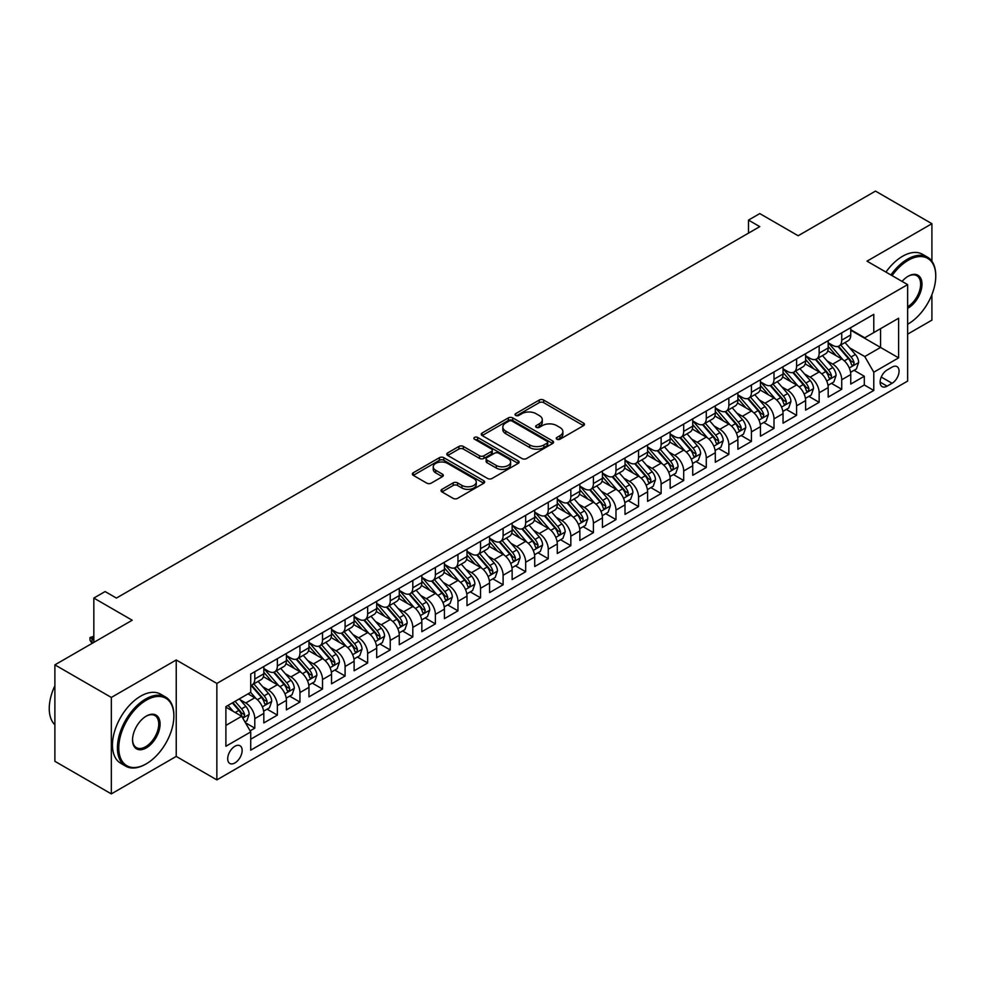<?xml version="1.0" encoding="UTF-8"?>
<svg xmlns="http://www.w3.org/2000/svg" width="985" height="985" viewBox="0 0 985 985"><rect width="100%" height="100%" fill="white"/><g stroke="black" fill="none" stroke-linecap="round" stroke-linejoin="round"><path stroke-width="1.48" d="M556.907 439.236A2.192 1.268 0 0 0 559.997 439.236L583.551 425.643A3.14 1.81 0 0 0 584.462 424.363A3.14 1.81 0 0 0 583.551 423.082L543.658 400.058A3.14 1.81 0 0 0 539.226 400.058L515.684 413.651A2.192 1.268 0 0 0 515.044 414.537A2.192 1.268 0 0 0 515.684 415.436A2.192 1.268 0 0 0 518.787 415.436L521.841 413.675A10.022 5.787 0 0 1 536.012 413.675L539.337 415.596A10.022 5.787 0 0 1 542.279 419.684A10.022 5.787 0 0 1 539.337 423.784L536.296 425.545A2.192 1.268 0 0 0 535.655 426.443A2.192 1.268 0 0 0 536.296 427.33A2.192 1.268 0 0 0 539.398 427.33L542.439 425.569A10.022 5.787 0 0 1 556.623 425.569L559.948 427.49A10.022 5.787 0 0 1 562.891 431.59A10.022 5.787 0 0 1 559.948 435.678L556.907 437.438A2.192 1.268 0 0 0 556.254 438.337A2.192 1.268 0 0 0 556.907 439.236L556.907 437.438M234.923 762.944A10.219 5.898 120 0 0 241.596 753.944A10.219 5.898 120 0 0 240.032 745.756A10.219 5.898 120 0 0 234.923 746.261A10.219 5.898 120 0 0 228.249 755.261A10.219 5.898 120 0 0 229.813 763.449A10.219 5.898 120 0 0 234.923 762.944M441.957 489.348A3.14 1.81 0 0 0 441.034 490.629A3.14 1.81 0 0 0 441.957 491.909L453.149 498.361A3.14 1.81 0 0 0 457.582 498.361L483.721 483.266A3.14 1.81 0 0 0 484.645 481.997A3.14 1.81 0 0 0 483.721 480.717L443.841 457.68A3.14 1.81 0 0 0 439.409 457.68L413.257 472.775A3.14 1.81 0 0 0 412.346 474.056A3.14 1.81 0 0 0 413.257 475.336L426.776 483.142A3.14 1.81 0 0 0 431.208 483.142L442.4 476.678A3.14 1.81 0 0 0 443.312 475.398A3.14 1.81 0 0 0 442.4 474.13L435.69 470.251A8.385 4.839 0 0 1 433.24 466.828A8.385 4.839 0 0 1 438.411 462.359A8.385 4.839 0 0 1 447.547 463.406L473.81 478.575A8.385 4.839 0 0 1 476.26 481.997A8.385 4.839 0 0 1 471.089 486.467A8.385 4.839 0 0 1 461.953 485.408L457.582 482.884A3.14 1.81 0 0 0 453.149 482.884L441.957 489.348L441.957 491.909M931.909 261.247L931.909 223.694L875.48 191.102L798.158 235.747L759.78 213.585L748.489 220.098L759.78 226.624L116.415 598.067L105.124 591.554L93.834 598.067L93.834 642.38M111.33 697.442L111.33 793.898L176.229 756.418L176.229 659.975L111.33 697.442L54.889 664.863L132.212 620.23L93.834 598.067M176.229 659.975L216.86 683.442L907.641 284.616L907.641 381.072L216.86 779.886L216.86 683.442M931.909 223.694L867.009 261.16L907.641 284.616M522.062 458.579A3.14 1.81 0 0 0 526.482 458.579L552.634 443.484A3.14 1.81 0 0 0 553.558 442.203A3.14 1.81 0 0 0 552.634 440.923L512.754 417.899A3.14 1.81 0 0 0 508.322 417.899L482.17 432.994A3.14 1.81 0 0 0 481.259 434.274A3.14 1.81 0 0 0 482.17 435.555L522.062 458.579M475.398 439.704A2.192 1.268 0 0 1 477.627 440.012L477.627 437.414L518.184 460.82A3.14 1.81 0 0 1 519.095 462.1A3.14 1.81 0 0 1 518.184 463.381L492.032 478.476A3.14 1.81 0 0 1 487.6 478.476L447.719 455.452L447.719 452.891A3.14 1.81 0 0 0 446.796 454.171A3.14 1.81 0 0 0 447.719 455.452M447.719 452.891L458.911 446.427A3.14 1.81 0 0 1 463.332 446.427L479.51 455.772A3.14 1.81 0 0 0 483.943 455.772L491.367 451.475A3.14 1.81 0 0 0 492.291 450.207A3.14 1.81 0 0 0 491.367 448.926L474.524 439.199A2.192 1.268 0 0 1 473.883 438.3A2.192 1.268 0 0 1 475.238 437.131A2.192 1.268 0 0 1 477.627 437.414M111.33 793.898L54.889 761.307L54.889 664.863M907.641 334.149L931.909 320.137L931.909 294.626M250.104 730.845L254.795 728.137L245.425 722.731M240.094 699.719L245.757 702.982A12.768 7.375 60 0 1 254.795 718.631L263.82 713.411L263.82 722.928L277.364 715.11L267.095 709.175M262.663 686.68L268.339 689.956A12.768 7.375 60 0 1 277.364 705.592L286.401 700.384L286.401 709.889L299.945 702.071L289.664 696.149M285.244 673.654L290.907 676.917A12.768 7.375 60 0 1 299.945 692.566L308.97 687.345L308.97 696.863L322.514 689.044L312.245 683.11M307.812 660.615L313.489 663.89A12.768 7.375 60 0 1 322.514 679.527L331.539 674.319L331.539 683.824L345.095 676.005L334.814 670.083M330.394 647.576L336.057 650.851A12.768 7.375 60 0 1 345.095 666.5L354.12 661.28L354.12 670.797L367.664 662.979L357.395 657.044M352.962 634.549L358.638 637.824A12.768 7.375 60 0 1 367.664 653.461L376.689 648.253L376.689 657.758L390.232 649.94L379.964 644.018M375.544 621.51L381.207 624.785A12.768 7.375 60 0 1 390.232 640.422L399.27 635.214L399.27 644.732L412.813 636.913L402.545 630.979M398.112 608.484L403.776 611.759A12.768 7.375 60 0 1 412.813 627.396L421.839 622.175L421.839 631.693L435.382 623.874L425.114 617.94M420.693 595.445L426.357 598.72A12.768 7.375 60 0 1 435.382 614.357L444.42 609.149L444.42 618.666L457.963 610.848L447.695 604.913M443.262 582.418L448.926 585.693A12.768 7.375 60 0 1 457.963 601.33L466.988 596.11L466.988 605.627L480.532 597.809L470.264 591.874M465.843 569.379L471.507 572.654A12.768 7.375 60 0 1 480.532 588.291L489.57 583.083L489.57 592.601L503.113 584.77L492.832 578.848M488.412 556.353L494.076 559.615A12.768 7.375 60 0 1 503.113 575.265L512.138 570.044L512.138 579.562L525.682 571.743L515.414 565.809M510.981 543.314L516.657 546.589A12.768 7.375 60 0 1 525.682 562.226L534.72 557.017L534.72 566.535L548.263 558.704L537.982 552.782M533.562 530.287L539.226 533.55A12.768 7.375 60 0 1 548.263 549.199L557.288 543.979L557.288 553.496L570.832 545.678L560.563 539.743M556.131 517.248L561.807 520.523A12.768 7.375 60 0 1 570.832 536.16L579.857 530.952L579.857 540.457L593.413 532.639L583.132 526.716M578.712 504.221L584.376 507.484A12.768 7.375 60 0 1 593.413 523.134L602.438 517.913L602.438 527.431L615.982 519.612L605.713 513.678M601.281 491.183L606.957 494.458A12.768 7.375 60 0 1 615.982 510.095L625.007 504.886L625.007 514.392L638.551 506.573L628.282 500.651M623.862 478.144L629.526 481.419A12.768 7.375 60 0 1 638.551 497.068L647.588 491.847L647.588 501.365L661.132 493.547L650.863 487.612M646.431 465.117L652.107 468.392A12.768 7.375 60 0 1 661.132 484.029L670.157 478.821L670.157 488.326L683.701 480.508L673.432 474.585M669.012 452.078L674.676 455.353A12.768 7.375 60 0 1 683.701 470.99L692.738 465.782L692.738 475.299L706.282 467.481L696.013 461.546M691.581 439.051L697.245 442.327A12.768 7.375 60 0 1 706.282 457.963L715.307 452.743L715.307 462.26L728.851 454.442L718.582 448.507M714.162 426.012L719.826 429.288A12.768 7.375 60 0 1 728.851 444.925L737.888 439.716L737.888 449.234L751.432 441.415L741.163 435.481M736.731 412.986L742.394 416.261A12.768 7.375 60 0 1 751.432 431.898L760.457 426.677L760.457 436.195L774.001 428.377L763.732 422.442M759.312 399.947L764.976 403.222A12.768 7.375 60 0 1 774.001 418.859L783.038 413.651L783.038 423.168L796.582 415.338L786.301 409.415M781.881 386.92L787.544 390.183A12.768 7.375 60 0 1 796.582 405.832L805.607 400.612L805.607 410.129L819.151 402.311L808.882 396.376M804.449 373.881L810.126 377.156A12.768 7.375 60 0 1 819.151 392.793L828.188 387.585L828.188 397.103L841.732 389.272L841.732 379.767A12.768 7.375 -120 0 0 832.694 364.118L827.031 360.855M831.451 383.35L841.732 389.272M263.82 713.411A12.768 7.375 -120 0 0 254.795 697.774L248.023 693.859M286.401 700.384A12.768 7.375 -120 0 0 277.364 684.735L263.401 676.683M308.97 687.345A12.768 7.375 -120 0 0 299.945 671.708L285.982 663.644M331.539 674.319A12.768 7.375 -120 0 0 322.514 658.669L308.551 650.617M354.12 661.28A12.768 7.375 -120 0 0 345.095 645.643L331.132 637.578M376.689 648.253A12.768 7.375 -120 0 0 367.664 632.604L353.701 624.552M399.27 635.214A12.768 7.375 -120 0 0 390.232 619.577L376.282 611.513M421.839 622.175A12.768 7.375 -120 0 0 412.813 606.538L398.851 598.486M444.42 609.149A12.768 7.375 -120 0 0 435.382 593.512L421.42 585.447M466.988 596.11A12.768 7.375 -120 0 0 457.963 580.473L444.001 572.42M489.57 583.083A12.768 7.375 -120 0 0 480.532 567.446L466.57 559.381M512.138 570.044A12.768 7.375 -120 0 0 503.113 554.407L489.151 546.343M534.72 557.017A12.768 7.375 -120 0 0 525.682 541.381L511.72 533.316M557.288 543.979A12.768 7.375 -120 0 0 548.263 528.342L534.301 520.277M579.857 530.952A12.768 7.375 -120 0 0 570.832 515.303L556.87 507.25M602.438 517.913A12.768 7.375 -120 0 0 593.413 502.276L579.451 494.211M625.007 504.886A12.768 7.375 -120 0 0 615.982 489.237L602.02 481.185M647.588 491.847A12.768 7.375 -120 0 0 638.551 476.211L624.601 468.146M670.157 478.821A12.768 7.375 -120 0 0 661.132 463.172L647.17 455.119M692.738 465.782A12.768 7.375 -120 0 0 683.701 450.145L669.751 442.08M715.307 452.743A12.768 7.375 -120 0 0 706.282 437.106L692.32 429.054M737.888 439.716A12.768 7.375 -120 0 0 728.851 424.079L714.888 416.015M760.457 426.677A12.768 7.375 -120 0 0 751.432 411.04L737.47 402.988M783.038 413.651A12.768 7.375 -120 0 0 774.001 398.014L760.038 389.949M805.607 400.612A12.768 7.375 -120 0 0 796.582 384.975L782.619 376.91M828.188 387.585A12.768 7.375 -120 0 0 819.151 371.948L805.188 363.884M892.065 367.122L887.103 369.991A9.899 5.713 120 0 0 880.639 378.708A9.899 5.713 120 0 0 882.154 386.637A9.899 5.713 120 0 0 887.103 386.145L892.065 383.276A9.899 5.713 120 0 0 898.529 374.559A9.899 5.713 120 0 0 897.015 366.629A9.899 5.713 120 0 0 892.065 367.122M225.897 725.403L241.694 716.28L250.732 731.917L250.732 750.164L873.781 390.454L873.781 372.207L864.756 356.558L849.599 347.816M250.732 731.917L225.897 746.261L225.897 706.639L250.732 692.295L250.732 674.048L873.781 314.338L873.781 332.585L898.615 318.241L898.615 357.863L873.781 372.207M263.82 668.581L268.339 671.191A12.768 7.375 60 0 0 274.716 671.819L283.754 666.611A12.768 7.375 -120 0 0 286.401 660.763L286.401 653.461M286.401 655.542L290.907 658.152A12.768 7.375 60 0 0 297.298 658.78L306.323 653.572A12.768 7.375 -120 0 0 308.97 647.724L308.97 640.422M308.97 642.515L313.489 645.113A12.768 7.375 60 0 0 319.866 645.754L328.904 640.533A12.768 7.375 -120 0 0 331.539 634.697L331.539 627.396M331.539 629.477L336.057 632.087A12.768 7.375 60 0 0 342.448 632.715L351.473 627.507A12.768 7.375 -120 0 0 354.12 621.658L354.12 614.357M354.12 616.45L358.638 619.048A12.768 7.375 60 0 0 365.016 619.688L374.054 614.468A12.768 7.375 -120 0 0 376.689 608.631L376.689 601.33M376.689 603.411L381.207 606.021A12.768 7.375 60 0 0 387.598 606.649L396.623 601.441A12.768 7.375 -120 0 0 399.27 595.593L399.27 588.291M399.27 590.384L403.776 592.982A12.768 7.375 60 0 0 410.166 593.623L419.191 588.402A12.768 7.375 -120 0 0 421.839 582.554L421.839 575.265M421.839 577.345L426.357 579.956A12.768 7.375 60 0 0 432.747 580.584L441.772 575.375A12.768 7.375 -120 0 0 444.42 569.527L444.42 562.226M444.42 564.319L448.926 566.917A12.768 7.375 60 0 0 455.316 567.557L464.341 562.337A12.768 7.375 -120 0 0 466.988 556.488L466.988 549.199M466.988 551.28L471.507 553.89A12.768 7.375 60 0 0 477.885 554.518L486.922 549.31A12.768 7.375 -120 0 0 489.57 543.461L489.57 536.16M489.57 538.241L494.076 540.851A12.768 7.375 60 0 0 500.466 541.491L509.491 536.271A12.768 7.375 -120 0 0 512.138 530.423L512.138 523.134M512.138 525.214L516.657 527.825A12.768 7.375 60 0 0 523.035 528.452L532.072 523.244A12.768 7.375 -120 0 0 534.72 517.396L534.72 510.095M534.72 512.175L539.226 514.786A12.768 7.375 60 0 0 545.616 515.414L554.641 510.205A12.768 7.375 -120 0 0 557.288 504.357L557.288 497.056M557.288 499.149L561.807 501.759A12.768 7.375 60 0 0 568.185 502.387L577.222 497.179A12.768 7.375 -120 0 0 579.857 491.33L579.857 484.029M579.857 486.11L584.376 488.72A12.768 7.375 60 0 0 590.766 489.348L599.791 484.14A12.768 7.375 -120 0 0 602.438 478.291L602.438 470.99M602.438 473.083L606.957 475.681A12.768 7.375 60 0 0 613.335 476.321L622.372 471.101A12.768 7.375 -120 0 0 625.007 465.265L625.007 457.963M625.007 460.044L629.526 462.654A12.768 7.375 60 0 0 635.916 463.282L644.941 458.074A12.768 7.375 -120 0 0 647.588 452.226L647.588 444.925M647.588 447.018L652.107 449.616A12.768 7.375 60 0 0 658.485 450.256L667.522 445.035A12.768 7.375 -120 0 0 670.157 439.199L670.157 431.898M670.157 433.979L674.676 436.589A12.768 7.375 60 0 0 681.066 437.217L690.091 432.009A12.768 7.375 -120 0 0 692.738 426.16L692.738 418.859M692.738 420.952L697.245 423.55A12.768 7.375 60 0 0 703.635 424.19L712.66 418.97A12.768 7.375 -120 0 0 715.307 413.121L715.307 405.832M715.307 407.913L719.826 410.523A12.768 7.375 60 0 0 726.216 411.151L735.241 405.943A12.768 7.375 -120 0 0 737.888 400.095L737.888 392.793M737.888 394.887L742.394 397.484A12.768 7.375 60 0 0 748.785 398.125L757.81 392.904A12.768 7.375 -120 0 0 760.457 387.056L760.457 379.767M760.457 381.848L764.976 384.458A12.768 7.375 60 0 0 771.353 385.086L780.391 379.878A12.768 7.375 -120 0 0 783.038 374.029L783.038 366.728M783.038 368.809L787.544 371.419A12.768 7.375 60 0 0 793.935 372.059L802.96 366.839A12.768 7.375 -120 0 0 805.607 360.99L805.607 353.701M805.607 355.782L810.126 358.392A12.768 7.375 60 0 0 816.503 359.02L825.541 353.812A12.768 7.375 -120 0 0 828.188 347.964L828.188 340.662M250.732 739.218L864.301 384.975L864.301 376.245L850.757 384.064L850.757 374.546A12.768 7.375 -120 0 0 841.732 358.909L827.769 350.845M828.188 342.743L832.694 345.353A12.768 7.375 -120 0 0 839.085 345.981A12.768 7.375 -120 0 0 841.732 340.145L841.732 332.844M839.085 345.981L848.11 340.773A12.768 7.375 -120 0 0 850.757 334.925L850.757 327.623M254.795 671.708L254.795 679.01A12.768 7.375 60 0 1 252.148 684.846A12.768 7.375 60 0 1 250.732 685.363M252.148 684.846L261.173 679.638A12.768 7.375 -120 0 0 263.82 673.789L263.82 666.488M277.364 658.669L277.364 665.971A12.768 7.375 60 0 1 274.716 671.819M299.945 645.643L299.945 652.944A12.768 7.375 60 0 1 297.298 658.78M322.514 632.604L322.514 639.905A12.768 7.375 60 0 1 319.866 645.754M345.095 619.577L345.095 626.879A12.768 7.375 60 0 1 342.448 632.715M367.664 606.538L367.664 613.84A12.768 7.375 60 0 1 365.016 619.688M390.232 593.512L390.232 600.801A12.768 7.375 60 0 1 387.598 606.649M412.813 580.473L412.813 587.774A12.768 7.375 60 0 1 410.166 593.623M435.382 567.446L435.382 574.735A12.768 7.375 60 0 1 432.747 580.584M457.963 554.407L457.963 561.709A12.768 7.375 60 0 1 455.316 567.557M480.532 541.368L480.532 548.67A12.768 7.375 60 0 1 477.885 554.518M503.113 528.342L503.113 535.643A12.768 7.375 60 0 1 500.466 541.491M525.682 515.303L525.682 522.604A12.768 7.375 60 0 1 523.035 528.452M548.263 502.276L548.263 509.577A12.768 7.375 60 0 1 545.616 515.414M570.832 489.237L570.832 496.538A12.768 7.375 60 0 1 568.185 502.387M593.413 476.211L593.413 483.512A12.768 7.375 60 0 1 590.766 489.348M615.982 463.172L615.982 470.473A12.768 7.375 60 0 1 613.335 476.321M638.551 450.145L638.551 457.446A12.768 7.375 60 0 1 635.916 463.282M661.132 437.106L661.132 444.407A12.768 7.375 60 0 1 658.485 450.256M683.701 424.079L683.701 431.368A12.768 7.375 60 0 1 681.066 437.217M706.282 411.04L706.282 418.342A12.768 7.375 60 0 1 703.635 424.19M728.851 398.014L728.851 405.303A12.768 7.375 60 0 1 726.216 411.151M751.432 384.975L751.432 392.276A12.768 7.375 60 0 1 748.785 398.125M774.001 371.936L774.001 379.237A12.768 7.375 60 0 1 771.353 385.086M796.582 358.909L796.582 366.211A12.768 7.375 60 0 1 793.935 372.059M819.151 345.87L819.151 353.172A12.768 7.375 60 0 1 816.503 359.02M819.151 392.793L819.151 402.311M796.582 405.832L796.582 415.338M774.001 418.859L774.001 428.377M751.432 431.898L751.432 441.415M728.851 444.925L728.851 454.442M706.282 457.963L706.282 467.481M683.701 470.99L683.701 480.508M661.132 484.029L661.132 493.547M638.551 497.068L638.551 506.573M615.982 510.095L615.982 519.612M593.413 523.134L593.413 532.639M570.832 536.16L570.832 545.678M548.263 549.199L548.263 558.704M525.682 562.226L525.682 571.743M503.113 575.265L503.113 584.77M480.532 588.291L480.532 597.809M457.963 601.33L457.963 610.848M435.382 614.357L435.382 623.874M412.813 627.396L412.813 636.913M390.232 640.422L390.232 649.94M367.664 653.461L367.664 662.979M345.095 666.5L345.095 676.005M322.514 679.527L322.514 689.044M299.945 692.566L299.945 702.071M277.364 705.592L277.364 715.11M254.795 718.631L254.795 728.137M241.694 716.28L225.897 707.156M864.756 356.558L880.553 347.434L880.553 328.67L898.615 318.241M850.757 330.234L898.615 357.863M850.757 329.716L864.756 337.793L873.781 332.585M176.229 756.418L216.86 779.886M748.489 220.098L748.489 233.137M854.032 370.311L864.301 376.245M864.301 384.975L873.781 390.454M557.781 439.544L559.948 438.288A10.022 5.787 0 0 0 562.891 434.188L562.891 431.59M542.279 419.684L542.279 422.294A10.022 5.787 0 0 1 539.337 426.394L537.17 427.638M583.502 425.668L543.658 402.656A3.14 1.81 0 0 0 539.226 402.656L516.559 415.744M552.597 443.509L512.754 420.509A3.14 1.81 0 0 0 508.322 420.509L482.219 435.579M547.094 443.102A2.192 1.268 0 0 0 547.734 442.203A2.192 1.268 0 0 0 547.094 441.305L512.089 421.1A2.192 1.268 0 0 0 508.986 421.1L505.773 422.947A10.022 5.787 0 0 0 502.83 427.047A10.022 5.787 0 0 0 505.773 431.135L529.696 444.961A10.022 5.787 0 0 0 543.88 444.961L547.094 443.102L547.094 445.712A2.192 1.268 0 0 0 547.734 444.814L547.734 442.203M502.83 427.047L502.83 429.657A10.022 5.787 0 0 0 505.773 433.745L505.773 431.135M547.094 445.712L543.88 447.559A10.022 5.787 0 0 1 529.696 447.559L505.773 433.745M447.756 455.476L458.911 449.037L458.911 446.427M492.291 450.207L492.291 452.804A3.14 1.81 0 0 1 491.367 454.085L483.943 458.37A3.14 1.81 0 0 1 479.51 458.37L463.332 449.037A3.14 1.81 0 0 0 458.911 449.037M477.627 440.012L518.135 463.406M496.292 465.462A8.385 4.839 0 0 0 505.428 466.508A8.385 4.839 0 0 0 510.612 462.039A8.385 4.839 0 0 0 508.149 458.616L498.902 453.272A3.14 1.81 0 0 0 494.47 453.272L487.046 457.557A3.14 1.81 0 0 0 486.134 458.838A3.14 1.81 0 0 0 487.046 460.118L496.292 465.462L496.292 468.06A8.385 4.839 0 0 0 505.428 469.119A8.385 4.839 0 0 0 510.612 464.637L510.612 462.039M486.134 458.838L486.134 461.448A3.14 1.81 0 0 0 487.046 462.728L487.046 460.118M496.292 468.06L487.046 462.728M476.26 481.997L476.26 484.595A8.385 4.839 0 0 1 471.089 489.065A8.385 4.839 0 0 1 461.953 488.018L457.582 485.494A3.14 1.81 0 0 0 453.149 485.494L441.994 491.934M433.24 466.828L433.24 469.439A8.385 4.839 0 0 0 435.69 472.862L435.69 470.251M442.351 476.703L435.69 472.862M483.721 480.717L483.721 483.266L443.841 460.29A3.14 1.81 0 0 0 439.409 460.29L413.306 475.361M850.572 372.318L856.396 368.944L858.661 362.431A8.459 4.888 -120 0 0 855.362 354.489L845.044 342.546M842.988 359.734L830.749 345.575A24.428 14.098 -120 0 0 828.188 342.891M836.277 355.757L829.432 347.84A20.266 11.709 -120 0 0 828.188 346.474M837.927 346.449L848.368 358.528A8.459 4.888 60 0 1 851.385 364.351C852.653 366.051 853.552 365.534 854.093 362.788A8.459 4.888 -120 0 0 851.077 356.964L840.759 345.021M838.543 346.252L849.759 359.229A4.309 2.487 60 0 1 850.843 360.916L854.093 362.788M851.385 364.351L852 365.361M907.641 324.237L908.207 323.917L907.641 324.237A38.944 22.483 120 0 0 908.207 323.917L908.207 323.917A38.944 22.483 120 0 0 935.75 276.219A38.944 22.483 120 0 0 908.207 260.311A38.944 22.483 120 0 0 892.09 275.64M890.92 274.963A39.905 23.037 -60 0 1 907.53 259.141A39.905 23.037 -60 0 1 927.488 257.159A39.905 23.037 -60 0 1 935.75 275.431A39.905 23.037 -60 0 1 935.75 275.825M902.088 281.414A19.478 11.241 -60 0 1 908.207 276.219A19.478 11.241 -60 0 1 921.985 284.16A19.478 11.241 -60 0 1 908.207 308.01A19.478 11.241 -60 0 1 907.641 308.33M885.958 272.094A39.905 23.037 -60 0 1 902.568 256.272A39.905 23.037 -60 0 1 922.514 254.29L927.488 257.159M907.641 306.778A18.518 10.687 120 0 0 919.645 290.452A18.518 10.687 120 0 0 916.789 275.689A18.518 10.687 120 0 0 907.862 276.416M145.645 764.175L146.322 763.794A38.944 22.483 120 0 0 173.865 716.083A38.944 22.483 120 0 0 146.322 700.187A38.944 22.483 120 0 0 118.779 747.886A38.944 22.483 120 0 0 146.322 763.794L145.645 764.175A39.905 23.037 -60 0 1 125.686 766.158A39.905 23.037 -60 0 1 119.579 734.182A39.905 23.037 -60 0 1 145.645 699.018A39.905 23.037 -60 0 1 165.591 697.035A39.905 23.037 -60 0 1 173.865 715.307A39.905 23.037 -60 0 1 173.865 715.701M146.322 747.886A19.478 11.241 -60 0 1 132.544 739.932A19.478 11.241 -60 0 1 146.322 716.083L146.322 716.083A19.478 11.241 -60 0 1 160.087 724.037A19.478 11.241 -60 0 1 146.322 747.886M132.556 739.538A18.518 10.687 120 0 0 136.386 747.627A18.518 10.687 120 0 0 145.645 746.716A18.518 10.687 120 0 0 157.735 730.402A18.518 10.687 120 0 0 154.904 715.553A18.518 10.687 120 0 0 145.977 716.292M125.686 766.158L120.724 763.289A39.905 23.037 -60 0 1 114.605 731.313A39.905 23.037 -60 0 1 140.683 696.149A39.905 23.037 -60 0 1 160.629 694.166L165.591 697.035M54.889 724.812A39.905 23.037 -60 0 1 54.889 685.72M827.991 385.344L833.827 381.983L836.08 375.457A8.459 4.888 -120 0 0 832.793 367.516L822.475 355.573M820.407 372.773L808.18 358.602A24.428 14.098 -120 0 0 805.607 355.917M813.696 368.796L806.863 360.867A20.266 11.709 -120 0 0 805.607 359.513M815.358 359.476L825.787 371.554A8.459 4.888 60 0 1 828.804 377.39C830.072 379.09 830.983 378.56 831.512 375.827A8.459 4.888 -120 0 0 828.496 369.991L818.19 358.048M815.974 359.279L827.178 372.256A4.309 2.487 60 0 1 828.262 373.943L831.512 375.827M828.804 377.39L829.419 378.388M805.422 398.383L811.246 395.01L813.511 388.496A8.459 4.888 -120 0 0 810.212 380.555L799.894 368.612M797.838 385.8L785.599 371.64A24.428 14.098 -120 0 0 783.038 368.956M791.127 381.823L784.282 373.906A20.266 11.709 -120 0 0 783.038 372.539M792.777 372.515L803.218 384.593A8.459 4.888 60 0 1 806.235 390.417C807.503 392.116 808.402 391.599 808.944 388.853A8.459 4.888 -120 0 0 805.927 383.03L795.609 371.086M793.393 372.318L804.61 385.295A4.309 2.487 60 0 1 805.693 386.982L808.944 388.853M806.235 390.417L806.85 391.427M782.841 411.41L788.677 408.049L790.93 401.523A8.459 4.888 -120 0 0 787.643 393.581L777.325 381.638M775.257 398.839L763.03 384.667A24.428 14.098 -120 0 0 760.457 381.983M768.546 394.862L761.713 386.945A20.266 11.709 -120 0 0 760.457 385.578M770.208 385.541L780.637 397.62A8.459 4.888 60 0 1 783.654 403.456C784.934 405.155 785.833 404.638 786.362 401.892A8.459 4.888 -120 0 0 783.346 396.056L773.04 384.113M770.824 385.344L782.028 398.322A4.309 2.487 60 0 1 783.124 400.008L786.362 401.892M783.654 403.456L784.269 404.453M760.272 424.449L766.108 421.075L768.362 414.562A8.459 4.888 -120 0 0 765.062 406.62L754.756 394.677M752.688 411.865L740.449 397.706A24.428 14.098 -120 0 0 737.888 395.022M745.977 407.888L739.132 399.972A20.266 11.709 -120 0 0 737.888 398.605M747.64 398.58L758.068 410.659A8.459 4.888 60 0 1 761.085 416.483C762.353 418.182 763.252 417.665 763.794 414.919A8.459 4.888 -120 0 0 760.777 409.095L750.459 397.152M748.243 398.383L759.46 411.361A4.309 2.487 60 0 1 760.543 413.047L763.794 414.919M761.085 416.483L761.7 417.492M737.691 437.475L743.527 434.114L745.78 427.588A8.459 4.888 -120 0 0 742.493 419.647L732.175 407.704M730.107 424.904L717.88 410.733A24.428 14.098 -120 0 0 715.307 408.049M723.396 420.927L716.563 413.01A20.266 11.709 -120 0 0 715.307 411.644M725.058 411.607L735.487 423.685A8.459 4.888 60 0 1 738.504 429.522C739.784 431.221 740.683 430.704 741.212 427.958A8.459 4.888 -120 0 0 738.196 422.122L727.89 410.191M725.674 411.41L736.879 424.4A4.309 2.487 60 0 1 737.974 426.074L741.212 427.958M738.504 429.522L739.119 430.519M715.122 450.514L720.958 447.141L723.212 440.627A8.459 4.888 -120 0 0 719.912 432.686L709.606 420.743M707.538 437.931L695.299 423.772A24.428 14.098 -120 0 0 692.738 421.087M700.827 433.954L693.982 426.037A20.266 11.709 -120 0 0 692.738 424.683M702.49 424.646L712.918 436.724A8.459 4.888 60 0 1 715.935 442.548C717.203 444.247 718.114 443.73 718.644 440.985A8.459 4.888 -120 0 0 715.627 435.161L705.309 423.218M703.093 424.449L714.31 437.426A4.309 2.487 60 0 1 715.393 439.113L718.644 440.985M715.935 442.548L716.551 443.558M692.541 463.541L698.377 460.18L700.63 453.666A8.459 4.888 -120 0 0 697.343 445.712L687.025 433.769M684.957 450.97L672.73 436.811A24.428 14.098 -120 0 0 670.157 434.114M678.246 446.993L671.413 439.076A20.266 11.709 -120 0 0 670.157 437.709M679.909 437.685L690.337 449.763A8.459 4.888 60 0 1 693.354 455.587C694.634 457.286 695.533 456.769 696.063 454.023A8.459 4.888 -120 0 0 693.046 448.187L682.74 436.256M680.524 437.475L691.729 450.465A4.309 2.487 60 0 1 692.824 452.152L696.063 454.023M693.354 455.587L693.969 456.584M669.972 476.58L675.808 473.206L678.062 466.693A8.459 4.888 -120 0 0 674.762 458.751L664.456 446.808M662.388 463.997L650.149 449.837A24.428 14.098 -120 0 0 647.588 447.153M655.678 460.032L648.832 452.103A20.266 11.709 -120 0 0 647.588 450.748M657.34 450.711L667.768 462.79A8.459 4.888 60 0 1 670.785 468.614C672.053 470.325 672.964 469.796 673.494 467.05A8.459 4.888 -120 0 0 670.477 461.226L660.159 449.283M657.955 450.514L669.16 463.492A4.309 2.487 60 0 1 670.243 465.179L673.494 467.05M670.785 468.614L671.401 469.623M647.391 489.607L653.227 486.245L655.481 479.732A8.459 4.888 -120 0 0 652.193 471.778L641.875 459.847M639.807 477.035L627.58 462.876A24.428 14.098 -120 0 0 625.007 460.192M633.109 473.059L626.263 465.142A20.266 11.709 -120 0 0 625.007 463.775M634.759 463.75L645.2 475.829A8.459 4.888 60 0 1 648.216 481.653C649.484 483.352 650.383 482.835 650.925 480.089A8.459 4.888 -120 0 0 647.908 474.265L637.591 462.322M635.374 463.553L646.591 476.531A4.309 2.487 60 0 1 647.674 478.217L650.925 480.089M648.216 481.653L648.832 482.65M624.822 502.645L630.659 499.272L632.912 492.759A8.459 4.888 -120 0 0 629.612 484.817L619.306 472.874M617.238 490.062L604.999 475.903A24.428 14.098 -120 0 0 602.438 473.219M610.528 486.097L603.682 478.168A20.266 11.709 -120 0 0 602.438 476.814M612.19 476.777L622.619 488.856A8.459 4.888 60 0 1 625.635 494.679C626.903 496.391 627.814 495.861 628.344 493.116A8.459 4.888 -120 0 0 625.327 487.292L615.009 475.349M612.805 476.58L624.01 489.557A4.309 2.487 60 0 1 625.093 491.244L628.344 493.116M625.635 494.679L626.251 495.689M602.254 515.684L608.077 512.311L610.343 505.798A8.459 4.888 -120 0 0 607.043 497.856L596.725 485.913M594.657 503.101L582.431 488.942A24.428 14.098 -120 0 0 579.857 486.258M587.959 499.124L581.113 491.207A20.266 11.709 -120 0 0 579.857 489.84M589.609 489.816L600.05 501.894A8.459 4.888 60 0 1 603.066 507.718C604.334 509.417 605.233 508.9 605.775 506.155A8.459 4.888 -120 0 0 602.758 500.331L592.441 488.388M590.224 489.619L601.441 502.596A4.309 2.487 60 0 1 602.524 504.283L605.775 506.155M603.066 507.718L603.682 508.716M579.673 528.711L585.509 525.35L587.762 518.824A8.459 4.888 -120 0 0 584.474 510.883L574.156 498.939M572.088 516.128L559.862 501.968A24.428 14.098 -120 0 0 557.288 499.284M565.378 512.163L558.532 504.234A20.266 11.709 -120 0 0 557.288 502.879M567.04 502.842L577.469 514.921A8.459 4.888 60 0 1 580.485 520.757C581.753 522.456 582.664 521.927 583.194 519.193A8.459 4.888 -120 0 0 580.177 513.357L569.859 501.414M567.655 502.645L578.86 515.623A4.309 2.487 60 0 1 579.943 517.31L583.194 519.193M580.485 520.757L581.101 521.755M557.104 541.75L562.928 538.376L565.193 531.863A8.459 4.888 -120 0 0 561.893 523.921L551.575 511.978M549.519 529.167L537.281 515.007A24.428 14.098 -120 0 0 534.72 512.323M542.809 525.19L535.963 517.273A20.266 11.709 -120 0 0 534.72 515.906M544.459 515.881L554.9 527.96A8.459 4.888 60 0 1 557.916 533.784C559.184 535.483 560.083 534.966 560.625 532.22A8.459 4.888 -120 0 0 557.608 526.396L547.291 514.453M545.074 515.684L556.291 528.662A4.309 2.487 60 0 1 557.375 530.349L560.625 532.22M557.916 533.784L558.532 534.793M534.523 554.777L540.359 551.415L542.612 544.89A8.459 4.888 -120 0 0 539.324 536.948L529.007 525.005M526.938 542.206L514.712 528.034A24.428 14.098 -120 0 0 512.138 525.35M520.228 538.229L513.394 530.299A20.266 11.709 -120 0 0 512.138 528.945M521.89 528.908L532.319 540.987A8.459 4.888 60 0 1 535.335 546.823C536.616 548.522 537.514 547.992 538.044 545.259A8.459 4.888 -120 0 0 535.027 539.423L524.722 527.48M522.506 528.711L533.71 541.688A4.309 2.487 60 0 1 534.793 543.375L538.044 545.259M535.335 546.823L535.951 547.82M511.954 567.816L517.778 564.442L520.043 557.929A8.459 4.888 -120 0 0 516.743 549.987L506.425 538.044M504.369 555.232L492.131 541.073A24.428 14.098 -120 0 0 489.57 538.389M497.659 551.255L490.813 543.338A20.266 11.709 -120 0 0 489.57 541.972M499.309 541.947L509.75 554.026A8.459 4.888 60 0 1 512.766 559.849C514.035 561.548 514.933 561.031 515.475 558.286A8.459 4.888 -120 0 0 512.459 552.462L502.141 540.519M499.924 541.75L511.141 554.727A4.309 2.487 60 0 1 512.225 556.414L515.475 558.286M512.766 559.849L513.382 560.859M489.373 580.842L495.209 577.481L497.462 570.955A8.459 4.888 -120 0 0 494.175 563.014L483.857 551.071M481.788 568.271L469.562 554.099A24.428 14.098 -120 0 0 466.988 551.415M475.078 564.294L468.244 556.377A20.266 11.709 -120 0 0 466.988 555.011M476.74 554.974L487.169 567.052A8.459 4.888 60 0 1 490.185 572.888C491.466 574.587 492.365 574.07 492.894 571.325A8.459 4.888 -120 0 0 489.877 565.488L479.572 553.545M477.356 554.777L488.56 567.754A4.309 2.487 60 0 1 489.656 569.441L492.894 571.325M490.185 572.888L490.801 573.886M466.804 593.881L472.64 590.508L474.893 583.994A8.459 4.888 -120 0 0 471.593 576.053L461.288 564.11M459.219 581.298L446.981 567.138A24.428 14.098 -120 0 0 444.42 564.454M452.509 577.321L445.663 569.404A20.266 11.709 -120 0 0 444.42 568.037M454.171 568.013L464.6 580.091A8.459 4.888 60 0 1 467.616 585.915C468.885 587.614 469.783 587.097 470.325 584.351A8.459 4.888 -120 0 0 467.309 578.527L456.991 566.584M454.774 567.816L465.991 580.793A4.309 2.487 60 0 1 467.075 582.48L470.325 584.351M467.616 585.915L468.232 586.925M444.223 606.908L450.059 603.546L452.312 597.021A8.459 4.888 -120 0 0 449.025 589.079L438.707 577.136M436.638 594.337L424.412 580.165A24.428 14.098 -120 0 0 421.839 577.481M429.928 590.36L423.094 582.443A20.266 11.709 -120 0 0 421.839 581.076M431.59 581.039L442.019 593.118A8.459 4.888 60 0 1 445.035 598.954C446.316 600.653 447.215 600.136 447.744 597.39A8.459 4.888 -120 0 0 444.727 591.554L434.422 579.623M432.206 580.842L443.41 593.832A4.309 2.487 60 0 1 444.506 595.506L447.744 597.39M445.035 598.954L445.651 599.951M421.654 619.947L427.49 616.573L429.743 610.06A8.459 4.888 -120 0 0 426.443 602.118L416.138 590.175M414.069 607.363L401.831 593.204A24.428 14.098 -120 0 0 399.27 590.52M407.359 603.386L400.513 595.469A20.266 11.709 -120 0 0 399.27 594.115M409.021 594.078L419.45 606.157A8.459 4.888 60 0 1 422.466 611.981C423.735 613.68 424.646 613.163 425.175 610.417A8.459 4.888 -120 0 0 422.159 604.593L411.841 592.65M409.625 593.881L420.841 606.858A4.309 2.487 60 0 1 421.925 608.545L425.175 610.417M422.466 611.981L423.082 612.99M399.073 632.973L404.909 629.612L407.162 623.099A8.459 4.888 -120 0 0 403.875 615.145L393.557 603.202M391.488 620.402L379.262 606.243A24.428 14.098 -120 0 0 376.689 603.546M384.778 616.425L377.944 608.508A20.266 11.709 -120 0 0 376.689 607.142M386.44 607.117L396.869 619.196A8.459 4.888 60 0 1 399.885 625.019C401.166 626.719 402.065 626.201 402.594 623.456A8.459 4.888 -120 0 0 399.59 617.62L389.272 605.689M387.056 606.908L398.26 619.897A4.309 2.487 60 0 1 399.356 621.584L402.594 623.456M399.885 625.019L400.501 626.017M376.504 646.012L382.34 642.639L384.593 636.125A8.459 4.888 -120 0 0 381.293 628.184L370.988 616.241M368.919 633.429L356.681 619.269A24.428 14.098 -120 0 0 354.12 616.585M362.209 629.464L355.363 621.535A20.266 11.709 -120 0 0 354.12 620.181M363.871 620.144L374.3 632.222A8.459 4.888 60 0 1 377.317 638.046C378.585 639.758 379.496 639.228 380.025 636.482A8.459 4.888 -120 0 0 377.009 630.659L366.691 618.715M364.487 619.947L375.691 632.924A4.309 2.487 60 0 1 376.775 634.611L380.025 636.482M377.317 638.046L377.932 639.056M353.923 659.039L359.759 655.678L362.024 649.164A8.459 4.888 -120 0 0 358.725 641.21L348.407 629.28M346.338 646.468L334.112 632.308A24.428 14.098 -120 0 0 331.539 629.624M339.64 642.491L332.795 634.574A20.266 11.709 -120 0 0 331.539 633.207M341.29 633.183L351.731 645.261A8.459 4.888 60 0 1 354.748 651.085C356.016 652.784 356.915 652.267 357.457 649.521A8.459 4.888 -120 0 0 354.44 643.697L344.122 631.754M341.906 632.986L353.123 645.963A4.309 2.487 60 0 1 354.206 647.65L357.457 649.521M354.748 651.085L355.363 652.082M331.354 672.078L337.19 668.704L339.443 662.191A8.459 4.888 -120 0 0 336.144 654.249L325.838 642.306M323.769 659.494L311.531 645.335A24.428 14.098 -120 0 0 308.97 642.651M317.059 655.53L310.213 647.601A20.266 11.709 -120 0 0 308.97 646.246M318.721 646.209L329.15 658.288A8.459 4.888 60 0 1 332.167 664.112C333.435 665.823 334.346 665.294 334.875 662.548A8.459 4.888 -120 0 0 331.859 656.724L321.541 644.781M319.337 646.012L330.541 658.99A4.309 2.487 60 0 1 331.625 660.676L334.875 662.548M332.167 664.112L332.782 665.121M308.785 685.117L314.609 681.743L316.875 675.23A8.459 4.888 -120 0 0 313.575 667.288L303.257 655.345M301.188 672.533L288.962 658.374A24.428 14.098 -120 0 0 286.401 655.69M294.49 668.556L287.645 660.639A20.266 11.709 -120 0 0 286.401 659.273M296.14 659.248L306.581 671.327A8.459 4.888 60 0 1 309.598 677.151C310.866 678.85 311.765 678.333 312.307 675.587A8.459 4.888 -120 0 0 309.29 669.763L298.972 657.82M296.756 659.051L307.973 672.029A4.309 2.487 60 0 1 309.056 673.715L312.307 675.587M309.598 677.151L310.213 678.148M286.204 698.143L292.04 694.782L294.293 688.256A8.459 4.888 -120 0 0 291.006 680.315L280.688 668.372M278.62 685.56L266.393 671.401A24.428 14.098 -120 0 0 263.82 668.716M271.909 681.595L265.063 673.666A20.266 11.709 -120 0 0 263.82 672.312M273.571 672.275L284 684.353A8.459 4.888 60 0 1 287.017 690.189C288.285 691.889 289.196 691.359 289.725 688.626A8.459 4.888 -120 0 0 286.709 682.79L276.391 670.847M274.187 672.078L285.391 685.055A4.309 2.487 60 0 1 286.475 686.742L289.725 688.626M287.017 690.189L287.632 691.187M263.635 711.182L269.459 707.809L271.725 701.295A8.459 4.888 -120 0 0 268.425 693.354L258.107 681.411M256.051 698.599L250.646 692.344M249.34 694.622L248.454 693.612M250.99 685.314L261.431 697.392A8.459 4.888 60 0 1 264.448 703.216C265.716 704.915 266.615 704.398 267.157 701.652A8.459 4.888 -120 0 0 264.14 695.829L253.822 683.886M251.606 685.117L262.823 698.094A4.309 2.487 60 0 1 263.906 699.781L267.157 701.652M264.448 703.216L265.063 704.226M244.97 721.956L246.89 720.848L249.143 714.322A8.459 4.888 -120 0 0 245.856 706.38L239.355 698.87M233.297 711.429L228.064 705.383M226.759 707.661L225.897 706.651M232.361 702.908L238.85 710.419A8.459 4.888 60 0 1 241.867 716.255C243.147 717.954 244.046 717.425 244.575 714.691A8.459 4.888 -120 0 0 241.559 708.855L235.07 701.345M232.879 702.601L240.242 711.121A4.309 2.487 60 0 1 241.325 712.808L244.575 714.691M241.867 716.255L242.482 717.252M93.834 637.689L92.024 638.736L93.834 639.782M89.992 637.566L92.024 638.736L92.024 643.427L89.992 640.164L89.992 637.566L93.834 636.31M245.757 702.982L254.795 697.774M268.339 689.956L277.364 684.735M290.907 676.917L299.945 671.708M313.489 663.89L322.514 658.669M336.057 650.851L345.095 645.643M358.638 637.824L367.664 632.604M381.207 624.785L390.232 619.577M403.776 611.759L412.813 606.538M426.357 598.72L435.382 593.512M448.926 585.693L457.963 580.473M471.507 572.654L480.532 567.446M494.076 559.615L503.113 554.407M516.657 546.589L525.682 541.381M539.226 533.55L548.263 528.342M561.807 520.523L570.832 515.303M584.376 507.484L593.413 502.276M606.957 494.458L615.982 489.237M629.526 481.419L638.551 476.211M652.107 468.392L661.132 463.172M674.676 455.353L683.701 450.145M697.245 442.327L706.282 437.106M719.826 429.288L728.851 424.079M742.394 416.261L751.432 411.04M764.976 403.222L774.001 398.014M787.544 390.183L796.582 384.975M810.126 377.156L819.151 371.948M832.694 364.118L841.732 358.909M841.732 340.145L850.757 334.925M254.795 679.01L263.82 673.789M277.364 665.971L286.401 660.763M299.945 652.944L308.97 647.724M322.514 639.905L331.539 634.697M345.095 626.879L354.12 621.658M367.664 613.84L376.689 608.631M390.232 600.801L399.27 595.593M412.813 587.774L421.839 582.554M435.382 574.735L444.42 569.527M457.963 561.709L466.988 556.488M480.532 548.67L489.57 543.461M503.113 535.643L512.138 530.423M525.682 522.604L534.72 517.396M548.263 509.577L557.288 504.357M570.832 496.538L579.857 491.33M593.413 483.512L602.438 478.291M615.982 470.473L625.007 465.265M638.551 457.446L647.588 452.226M661.132 444.407L670.157 439.199M683.701 431.368L692.738 426.16M706.282 418.342L715.307 413.121M728.851 405.303L737.888 400.095M751.432 392.276L760.457 387.056M774.001 379.237L783.038 374.029M796.582 366.211L805.607 360.99M819.151 353.172L828.188 347.964M841.732 379.767L850.757 374.546M881.243 377.033L892.065 383.276M880.11 382.106L887.103 386.145M559.948 438.288L559.948 435.678M536.296 427.33L536.296 425.545M539.337 426.394L539.337 423.784M515.684 415.436L515.684 413.651M539.226 402.656L539.226 400.058M543.658 402.656L543.658 400.058M583.551 425.643L583.551 423.082M482.17 435.555L482.17 432.994M508.322 420.509L508.322 417.899M512.754 420.509L512.754 417.899M552.634 443.484L552.634 440.923M529.696 447.559L529.696 444.961M543.88 447.559L543.88 444.961M463.332 449.037L463.332 446.427M479.51 458.37L479.51 455.772M483.943 458.37L483.943 455.772M491.367 454.085L491.367 451.475M518.184 463.381L518.184 460.82M453.149 485.494L453.149 482.884M457.582 485.494L457.582 482.884M461.953 488.018L461.953 485.408M442.4 476.678L442.4 474.13M413.257 475.336L413.257 472.775M439.409 460.29L439.409 457.68M443.841 460.29L443.841 457.68M849.279 367.971L858.6 362.591M830.749 345.575L831.906 344.898M851.077 356.964L855.362 354.489M844.33 360.855L848.368 358.528M826.698 381.01L836.031 375.63M808.18 358.602L809.338 357.937M828.496 369.991L832.793 367.516M821.761 373.881L825.787 371.554M804.129 394.037L813.45 388.656M785.599 371.64L786.769 370.963M805.927 383.03L810.212 380.555M799.18 386.92L803.218 384.593M781.548 407.076L790.881 401.695M763.03 384.667L764.188 384.002M783.346 396.056L787.643 393.581M776.611 399.959L780.637 397.62M758.979 420.102L768.3 414.722M740.449 397.706L741.619 397.029M760.777 409.095L765.062 406.62M754.03 412.986L758.068 410.659M736.411 433.141L745.731 427.761M717.88 410.733L719.038 410.068M738.196 422.122L742.493 419.647M731.461 426.025L735.487 423.685M713.829 446.18L723.15 440.787M695.299 423.772L696.469 423.107M715.627 435.161L719.912 432.686M708.88 439.051L712.918 436.724M691.261 459.207L700.581 453.826M672.73 436.811L673.888 436.133M693.046 448.187L697.343 445.712M686.311 452.09L690.337 449.763M668.68 472.246L678 466.853M650.149 449.837L651.319 449.172M670.477 461.226L674.762 458.751M663.73 465.117L667.768 462.79M646.111 485.273L655.431 479.892M627.58 462.876L628.738 462.199M647.908 474.265L652.193 471.778M641.161 478.156L645.2 475.829M623.53 498.312L632.862 492.919M604.999 475.903L606.169 475.238M625.327 487.292L629.612 484.817M618.58 491.183L622.619 488.856M600.961 511.338L610.281 505.958M582.431 488.942L583.588 488.264M602.758 500.331L607.043 497.856M596.011 504.221L600.05 501.894M578.38 524.377L587.713 518.996M559.862 501.968L561.019 501.303M580.177 513.357L584.474 510.883M573.43 517.248L577.469 514.921M555.811 537.404L565.131 532.023M537.281 515.007L538.438 514.33M557.608 526.396L561.893 523.921M550.861 530.287L554.9 527.96M533.23 550.443L542.563 545.062M514.712 528.034L515.869 527.369M535.027 539.423L539.324 536.948M528.292 543.314L532.319 540.987M510.661 563.469L519.981 558.089M492.131 541.073L493.3 540.396M512.459 552.462L516.743 549.987M505.711 556.353L509.75 554.026M488.08 576.508L497.413 571.128M469.562 554.099L470.719 553.435M489.877 565.488L494.175 563.014M483.142 569.392L487.169 567.052M465.511 589.535L474.832 584.154M446.981 567.138L448.15 566.461M467.309 578.527L471.593 576.053M460.561 582.418L464.6 580.091M442.942 602.574L452.263 597.193M424.412 580.165L425.569 579.5M444.727 591.554L449.025 589.079M437.993 595.457L442.019 593.118M420.361 615.613L429.682 610.22M401.831 593.204L403 592.539M422.159 604.593L426.443 602.118M415.411 608.484L419.45 606.157M397.792 628.639L407.113 623.259M379.262 606.243L380.419 605.566M399.59 617.62L403.875 615.145M392.843 621.523L396.869 619.196M375.211 641.678L384.532 636.285M356.681 619.269L357.85 618.605M377.009 630.659L381.293 628.184M370.262 634.549L374.3 632.222M352.642 654.705L361.963 649.324M334.112 632.308L335.269 631.631M354.44 643.697L358.725 641.21M347.693 647.588L351.731 645.261M330.061 667.744L339.394 662.351M311.531 645.335L312.701 644.67M331.859 656.724L336.144 654.249M325.112 660.615L329.15 658.288M307.492 680.77L316.813 675.39M288.962 658.374L290.119 657.697M309.29 669.763L313.575 667.288M302.543 673.654L306.581 671.327M284.911 693.809L294.244 688.429M266.393 671.401L267.551 670.736M286.709 682.79L291.006 680.315M279.962 686.68L284 684.353M262.342 706.836L271.663 701.455M264.14 695.829L268.425 693.354M257.393 699.719L261.431 697.392M242.766 718.139L249.094 714.494M241.559 708.855L245.856 706.38M235.206 712.537L238.85 710.419M935.75 276.219L935.75 275.431M173.865 716.083L173.865 715.307"/></g></svg>
